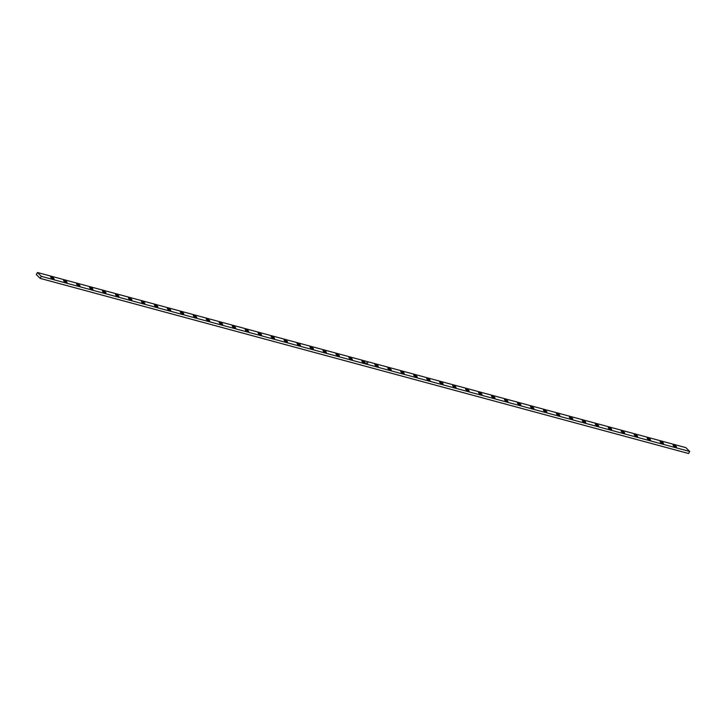 <?xml version="1.0" encoding="UTF-8"?>
<svg xmlns="http://www.w3.org/2000/svg" width="726" height="726" viewBox="0 0 726 726"><rect width="100%" height="100%" fill="white"/><g stroke="black" fill="none" stroke-linecap="round" stroke-linejoin="round"><path stroke-width="1.09" d="M367.728 363.027L366.993 362.764L367.728 363.027M53.769 278.303A1.969 0.517 -150.4 0 1 54.069 278.902A1.969 0.517 -150.4 0 1 52.109 278.385A1.969 0.517 -150.4 0 1 50.648 276.96A1.969 0.517 -150.4 0 1 51.954 277.141A1.969 0.517 -150.4 0 1 53.769 278.303M66.738 281.806A1.969 0.517 -150.4 0 1 67.037 282.405A1.969 0.517 -150.4 0 1 65.068 281.888A1.969 0.517 -150.4 0 1 63.616 280.454A1.969 0.517 -150.4 0 1 64.923 280.644A1.969 0.517 -150.4 0 1 66.738 281.806M79.706 285.309A1.969 0.517 -150.4 0 1 80.005 285.908A1.969 0.517 -150.4 0 1 78.036 285.382A1.969 0.517 -150.4 0 1 76.584 283.957A1.969 0.517 -150.4 0 1 77.891 284.147A1.969 0.517 -150.4 0 1 79.706 285.309M92.665 288.812A1.969 0.517 -150.4 0 1 92.973 289.411A1.969 0.517 -150.4 0 1 91.004 288.884A1.969 0.517 -150.4 0 1 89.552 287.46A1.969 0.517 -150.4 0 1 90.859 287.65A1.969 0.517 -150.4 0 1 92.665 288.812M105.633 292.315A1.969 0.517 -150.4 0 1 105.942 292.905A1.969 0.517 -150.4 0 1 103.972 292.387A1.969 0.517 -150.4 0 1 102.52 290.963A1.969 0.517 -150.4 0 1 103.827 291.153A1.969 0.517 -150.4 0 1 105.633 292.315M118.601 295.818A1.969 0.517 -150.4 0 1 118.91 296.408A1.969 0.517 -150.4 0 1 116.94 295.89A1.969 0.517 -150.4 0 1 115.488 294.466A1.969 0.517 -150.4 0 1 116.795 294.656A1.969 0.517 -150.4 0 1 118.601 295.818M131.569 299.321A1.969 0.517 -150.4 0 1 131.878 299.911A1.969 0.517 -150.4 0 1 129.909 299.393A1.969 0.517 -150.4 0 1 128.457 297.969A1.969 0.517 -150.4 0 1 129.763 298.159A1.969 0.517 -150.4 0 1 131.569 299.321M144.538 302.824A1.969 0.517 -150.4 0 1 144.846 303.414A1.969 0.517 -150.4 0 1 142.877 302.896A1.969 0.517 -150.4 0 1 141.425 301.471A1.969 0.517 -150.4 0 1 142.723 301.662A1.969 0.517 -150.4 0 1 144.538 302.824M157.506 306.327A1.969 0.517 -150.4 0 1 157.814 306.916A1.969 0.517 -150.4 0 1 155.845 306.399A1.969 0.517 -150.4 0 1 154.393 304.974A1.969 0.517 -150.4 0 1 155.691 305.165A1.969 0.517 -150.4 0 1 157.506 306.327M170.474 309.83A1.969 0.517 -150.4 0 1 170.782 310.419A1.969 0.517 -150.4 0 1 168.813 309.902A1.969 0.517 -150.4 0 1 167.361 308.477A1.969 0.517 -150.4 0 1 168.659 308.659A1.969 0.517 -150.4 0 1 170.474 309.83M183.442 313.333A1.969 0.517 -150.4 0 1 183.742 313.922A1.969 0.517 -150.4 0 1 181.781 313.405A1.969 0.517 -150.4 0 1 180.32 311.98A1.969 0.517 -150.4 0 1 181.627 312.162A1.969 0.517 -150.4 0 1 183.442 313.333M196.41 316.835A1.969 0.517 -150.4 0 1 196.71 317.425A1.969 0.517 -150.4 0 1 194.74 316.908A1.969 0.517 -150.4 0 1 193.288 315.483A1.969 0.517 -150.4 0 1 194.595 315.665A1.969 0.517 -150.4 0 1 196.41 316.835M209.378 320.338A1.969 0.517 -150.4 0 1 209.678 320.928A1.969 0.517 -150.4 0 1 207.709 320.411A1.969 0.517 -150.4 0 1 206.257 318.986A1.969 0.517 -150.4 0 1 207.563 319.168A1.969 0.517 -150.4 0 1 209.378 320.338M222.338 323.841A1.969 0.517 -150.4 0 1 222.646 324.431A1.969 0.517 -150.4 0 1 220.677 323.914A1.969 0.517 -150.4 0 1 219.225 322.489A1.969 0.517 -150.4 0 1 220.532 322.671A1.969 0.517 -150.4 0 1 222.338 323.841M235.306 327.344A1.969 0.517 -150.4 0 1 235.614 327.934A1.969 0.517 -150.4 0 1 233.645 327.417A1.969 0.517 -150.4 0 1 232.193 325.992A1.969 0.517 -150.4 0 1 233.5 326.174A1.969 0.517 -150.4 0 1 235.306 327.344M248.274 330.847A1.969 0.517 -150.4 0 1 248.582 331.437A1.969 0.517 -150.4 0 1 246.613 330.92A1.969 0.517 -150.4 0 1 245.161 329.495A1.969 0.517 -150.4 0 1 246.468 329.677A1.969 0.517 -150.4 0 1 248.274 330.847M261.242 334.341A1.969 0.517 -150.4 0 1 261.551 334.94A1.969 0.517 -150.4 0 1 259.581 334.423A1.969 0.517 -150.4 0 1 258.129 332.998A1.969 0.517 -150.4 0 1 259.436 333.18A1.969 0.517 -150.4 0 1 261.242 334.341M274.21 337.844A1.969 0.517 -150.4 0 1 274.519 338.443A1.969 0.517 -150.4 0 1 272.549 337.926A1.969 0.517 -150.4 0 1 271.097 336.492A1.969 0.517 -150.4 0 1 272.404 336.683A1.969 0.517 -150.4 0 1 274.21 337.844M287.178 341.347A1.969 0.517 -150.4 0 1 287.487 341.946A1.969 0.517 -150.4 0 1 285.518 341.42A1.969 0.517 -150.4 0 1 284.066 339.995A1.969 0.517 -150.4 0 1 285.363 340.185A1.969 0.517 -150.4 0 1 287.178 341.347M300.147 344.85A1.969 0.517 -150.4 0 1 300.455 345.449A1.969 0.517 -150.4 0 1 298.486 344.923A1.969 0.517 -150.4 0 1 297.034 343.498A1.969 0.517 -150.4 0 1 298.332 343.688A1.969 0.517 -150.4 0 1 300.147 344.85M313.115 348.353A1.969 0.517 -150.4 0 1 313.414 348.943A1.969 0.517 -150.4 0 1 311.454 348.426A1.969 0.517 -150.4 0 1 309.993 347.001A1.969 0.517 -150.4 0 1 311.3 347.191A1.969 0.517 -150.4 0 1 313.115 348.353M326.083 351.856A1.969 0.517 -150.4 0 1 326.382 352.446A1.969 0.517 -150.4 0 1 324.413 351.928A1.969 0.517 -150.4 0 1 322.961 350.504A1.969 0.517 -150.4 0 1 324.268 350.694A1.969 0.517 -150.4 0 1 326.083 351.856M339.051 355.359A1.969 0.517 -150.4 0 1 339.351 355.949A1.969 0.517 -150.4 0 1 337.381 355.431A1.969 0.517 -150.4 0 1 335.929 354.007A1.969 0.517 -150.4 0 1 337.236 354.197A1.969 0.517 -150.4 0 1 339.051 355.359M352.01 358.862A1.969 0.517 -150.4 0 1 352.319 359.452A1.969 0.517 -150.4 0 1 350.349 358.934A1.969 0.517 -150.4 0 1 348.897 357.51A1.969 0.517 -150.4 0 1 350.204 357.7A1.969 0.517 -150.4 0 1 352.01 358.862M364.978 362.365A1.969 0.517 -150.4 0 1 365.287 362.955A1.969 0.517 -150.4 0 1 363.318 362.437A1.969 0.517 -150.4 0 1 361.866 361.013A1.969 0.517 -150.4 0 1 363.172 361.203A1.969 0.517 -150.4 0 1 364.978 362.365M377.947 365.868A1.969 0.517 -150.4 0 1 378.255 366.458A1.969 0.517 -150.4 0 1 376.286 365.94A1.969 0.517 -150.4 0 1 374.834 364.516A1.969 0.517 -150.4 0 1 376.141 364.697A1.969 0.517 -150.4 0 1 377.947 365.868M390.915 369.371A1.969 0.517 -150.4 0 1 391.223 369.961A1.969 0.517 -150.4 0 1 389.254 369.443A1.969 0.517 -150.4 0 1 387.802 368.018A1.969 0.517 -150.4 0 1 389.109 368.2A1.969 0.517 -150.4 0 1 390.915 369.371M403.883 372.874A1.969 0.517 -150.4 0 1 404.191 373.463A1.969 0.517 -150.4 0 1 402.222 372.946A1.969 0.517 -150.4 0 1 400.77 371.521A1.969 0.517 -150.4 0 1 402.077 371.703A1.969 0.517 -150.4 0 1 403.883 372.874M416.851 376.377A1.969 0.517 -150.4 0 1 417.16 376.966A1.969 0.517 -150.4 0 1 415.19 376.449A1.969 0.517 -150.4 0 1 413.738 375.024A1.969 0.517 -150.4 0 1 415.036 375.206A1.969 0.517 -150.4 0 1 416.851 376.377M429.819 379.88A1.969 0.517 -150.4 0 1 430.128 380.469A1.969 0.517 -150.4 0 1 428.159 379.952A1.969 0.517 -150.4 0 1 426.707 378.527A1.969 0.517 -150.4 0 1 428.004 378.709A1.969 0.517 -150.4 0 1 429.819 379.88M442.787 383.382A1.969 0.517 -150.4 0 1 443.087 383.972A1.969 0.517 -150.4 0 1 441.127 383.455A1.969 0.517 -150.4 0 1 439.666 382.03A1.969 0.517 -150.4 0 1 440.972 382.212A1.969 0.517 -150.4 0 1 442.787 383.382M455.756 386.885A1.969 0.517 -150.4 0 1 456.055 387.475A1.969 0.517 -150.4 0 1 454.086 386.958A1.969 0.517 -150.4 0 1 452.634 385.533A1.969 0.517 -150.4 0 1 453.941 385.715A1.969 0.517 -150.4 0 1 455.756 386.885M468.724 390.379A1.969 0.517 -150.4 0 1 469.023 390.978A1.969 0.517 -150.4 0 1 467.054 390.461A1.969 0.517 -150.4 0 1 465.602 389.036A1.969 0.517 -150.4 0 1 466.909 389.218A1.969 0.517 -150.4 0 1 468.724 390.379M494.651 397.385A1.969 0.517 -150.4 0 1 494.96 397.984A1.969 0.517 -150.4 0 1 492.99 397.458A1.969 0.517 -150.4 0 1 491.538 396.033A1.969 0.517 -150.4 0 1 492.845 396.224A1.969 0.517 -150.4 0 1 494.651 397.385M507.619 400.888A1.969 0.517 -150.4 0 1 507.928 401.487A1.969 0.517 -150.4 0 1 505.958 400.961A1.969 0.517 -150.4 0 1 504.506 399.536A1.969 0.517 -150.4 0 1 505.813 399.727A1.969 0.517 -150.4 0 1 507.619 400.888M520.587 404.391A1.969 0.517 -150.4 0 1 520.896 404.981A1.969 0.517 -150.4 0 1 518.927 404.464A1.969 0.517 -150.4 0 1 517.475 403.039A1.969 0.517 -150.4 0 1 518.781 403.229A1.969 0.517 -150.4 0 1 520.587 404.391M533.556 407.894A1.969 0.517 -150.4 0 1 533.864 408.484A1.969 0.517 -150.4 0 1 531.895 407.967A1.969 0.517 -150.4 0 1 530.443 406.542A1.969 0.517 -150.4 0 1 531.75 406.732A1.969 0.517 -150.4 0 1 533.556 407.894M546.524 411.397A1.969 0.517 -150.4 0 1 546.832 411.987A1.969 0.517 -150.4 0 1 544.863 411.47A1.969 0.517 -150.4 0 1 543.411 410.045A1.969 0.517 -150.4 0 1 544.709 410.235A1.969 0.517 -150.4 0 1 546.524 411.397M559.492 414.9A1.969 0.517 -150.4 0 1 559.8 415.49A1.969 0.517 -150.4 0 1 557.831 414.973A1.969 0.517 -150.4 0 1 556.379 413.548A1.969 0.517 -150.4 0 1 557.677 413.738A1.969 0.517 -150.4 0 1 559.492 414.9M572.46 418.403A1.969 0.517 -150.4 0 1 572.76 418.993A1.969 0.517 -150.4 0 1 570.799 418.475A1.969 0.517 -150.4 0 1 569.338 417.051A1.969 0.517 -150.4 0 1 570.645 417.241A1.969 0.517 -150.4 0 1 572.46 418.403M585.428 421.906A1.969 0.517 -150.4 0 1 585.728 422.496A1.969 0.517 -150.4 0 1 583.758 421.978A1.969 0.517 -150.4 0 1 582.306 420.554A1.969 0.517 -150.4 0 1 583.613 420.735A1.969 0.517 -150.4 0 1 585.428 421.906M598.396 425.409A1.969 0.517 -150.4 0 1 598.696 425.999A1.969 0.517 -150.4 0 1 596.727 425.481A1.969 0.517 -150.4 0 1 595.275 424.057A1.969 0.517 -150.4 0 1 596.581 424.238A1.969 0.517 -150.4 0 1 598.396 425.409M611.356 428.912A1.969 0.517 -150.4 0 1 611.664 429.502A1.969 0.517 -150.4 0 1 609.695 428.984A1.969 0.517 -150.4 0 1 608.243 427.56A1.969 0.517 -150.4 0 1 609.55 427.741A1.969 0.517 -150.4 0 1 611.356 428.912M624.324 432.415A1.969 0.517 -150.4 0 1 624.632 433.005A1.969 0.517 -150.4 0 1 622.663 432.487A1.969 0.517 -150.4 0 1 621.211 431.062A1.969 0.517 -150.4 0 1 622.518 431.244A1.969 0.517 -150.4 0 1 624.324 432.415M637.292 435.918A1.969 0.517 -150.4 0 1 637.6 436.507A1.969 0.517 -150.4 0 1 635.631 435.99A1.969 0.517 -150.4 0 1 634.179 434.565A1.969 0.517 -150.4 0 1 635.486 434.747A1.969 0.517 -150.4 0 1 637.292 435.918M650.26 439.421A1.969 0.517 -150.4 0 1 650.569 440.01A1.969 0.517 -150.4 0 1 648.599 439.493A1.969 0.517 -150.4 0 1 647.147 438.068A1.969 0.517 -150.4 0 1 648.454 438.25A1.969 0.517 -150.4 0 1 650.26 439.421M663.228 442.924A1.969 0.517 -150.4 0 1 663.537 443.513A1.969 0.517 -150.4 0 1 661.567 442.996A1.969 0.517 -150.4 0 1 660.115 441.571A1.969 0.517 -150.4 0 1 661.422 441.753A1.969 0.517 -150.4 0 1 663.228 442.924M481.683 393.882A1.969 0.517 -150.4 0 1 481.991 394.481A1.969 0.517 -150.4 0 1 480.022 393.964A1.969 0.517 -150.4 0 1 478.57 392.539A1.969 0.517 -150.4 0 1 479.877 392.721A1.969 0.517 -150.4 0 1 481.683 393.882M676.196 446.417A1.969 0.517 -150.4 0 1 676.505 447.016A1.969 0.517 -150.4 0 1 674.536 446.499A1.969 0.517 -150.4 0 1 673.084 445.074A1.969 0.517 -150.4 0 1 674.381 445.256A1.969 0.517 -150.4 0 1 676.196 446.417M685.816 447.615L689.7 451.472L41.337 276.352L37.453 272.495L685.816 447.615M366.548 363.1L367.02 363.354L366.557 363.036M689.7 451.472L688.547 453.505L40.184 278.385L36.3 274.528L37.453 272.495M40.184 278.385L41.337 276.352M367.138 362.873L367.837 363.118"/></g></svg>
